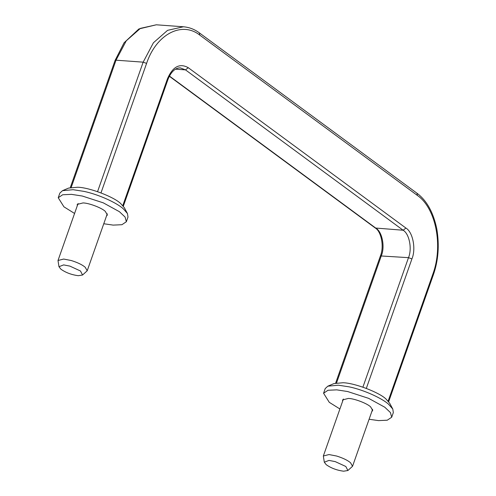 <?xml version="1.0" encoding="UTF-8"?>
<svg xmlns="http://www.w3.org/2000/svg" width="496" height="496" viewBox="0 0 496 496"><rect width="100%" height="100%" fill="white"/><g stroke="black" fill="none" stroke-linecap="round" stroke-linejoin="round"><path stroke-width="0.74" d="M82.559 275.02L87.203 270.779L85.213 267.257C82.348 264.808 77.717 262.57 71.319 260.543L63.662 259.048L58.007 260.499L58.968 266.712L60.89 269.185C65.763 272.639 71.56 274.809 78.287 275.695L82.559 275.02L80.488 270.996L69.911 266.123L63.637 264.901L58.968 266.712M103.763 223.746L113.162 225.11L121.929 224.7L126.356 221.724L127.993 217.068L127.453 213.553L123.349 208.853C117.186 203.056 99.002 194.525 83.942 191.375L73.067 189.695L62.496 190.675L59.873 193.074L58.23 197.737L63.928 206.82L74.574 213.466M126.356 221.724L125.079 217.043L119.437 211.711L103.292 202.845L82.299 196.032L71.424 194.351L62.663 194.761L58.23 197.737M106.504 215.965L107.378 215.041L105.319 211.401C101.984 208.004 89.162 203.05 83.049 202.92L77.209 204.42L77.308 205.685M127.453 213.553L124.31 207.681L120.788 203.651C114.334 197.073 89.509 187.488 77.686 187.234L68.628 188.071L62.496 190.675M347.894 470.518L352.538 466.283L350.548 462.762C347.684 460.313 343.058 458.068 336.66 456.041L328.997 454.553L323.342 456.004L324.31 462.216L326.232 464.69C331.099 468.143 336.902 470.313 343.629 471.2L347.894 470.518L345.83 466.494L335.253 461.627L328.978 460.406L324.31 462.216M369.105 419.25L378.498 420.608L387.264 420.205L391.691 417.229L393.334 412.567L392.795 409.057L388.684 404.352C382.528 398.561 364.337 390.03 349.277 386.874L338.402 385.2L327.831 386.179L325.209 388.579L323.572 393.241L329.27 402.324L339.909 408.971M391.691 417.229L390.414 412.548L384.772 407.21L368.633 398.35L347.64 391.536L336.759 389.856L327.999 390.265L323.572 393.241M371.845 411.469L372.713 410.545L370.655 406.906C367.325 403.508 354.497 398.555 348.39 398.424L342.55 399.925L342.649 401.19M392.795 409.057L389.645 403.186L386.124 399.156C379.676 392.578 354.851 382.993 343.027 382.738L333.963 383.575L327.831 386.179M388.139 401.103L432.797 274.276C443.356 246.016 435.953 208.177 417.378 195.436L199.745 35.08C181.697 20.838 156.184 34.435 146.593 63.401L143.158 62.161L97.557 191.654M156.296 24.8L140.424 28.365L126.275 40.79L116.021 60.183L115.078 60.425L124.074 42.78L138.917 28.935L156.296 24.8L183.433 26.778L167.561 30.343L153.419 42.768L143.158 62.161L116.021 60.183L71.226 187.376M146.593 63.401L100.992 192.888M123.324 206.218L167.952 79.49L167.462 78.777L122.797 205.598M199.745 35.08L199.336 32.86L416.969 193.217C426.752 200.514 433.361 212.406 436.796 228.898C439.53 245.253 438.365 260.623 433.293 274.995L388.666 401.723M175.565 69.161L185.498 69.88L188.257 67.692C179.67 62.936 172.738 66.625 167.462 78.777M169.334 76.26L375.286 228.011L403.136 230.237L185.498 69.88L180.439 67.94C178.597 67.63 172.36 68.274 167.952 79.49M417.378 195.436L416.969 193.217M375.286 228.011C381.164 231.372 384.369 246.376 380.413 255.924L408.499 257.66C412.281 248.837 409.33 233.752 403.136 230.237L405.895 228.048L188.257 67.692M336.567 382.881L381.356 255.682C385.138 246.859 382.187 231.775 375.993 228.259L169.434 76.062M432.797 274.276L433.293 274.995M362.898 387.159L408.499 257.66L411.928 258.9C416.181 248.973 412.864 232.004 405.895 228.048M366.327 388.393L411.928 258.9M78.083 203.496L58.007 260.499M107.279 213.776L87.203 270.779M343.418 398.995L323.342 456.004M372.614 409.281L352.538 466.283M70.308 187.55L115.078 60.425M183.433 26.778C189.292 27.292 194.593 29.32 199.336 32.86M380.413 255.924L335.649 383.055"/></g></svg>

